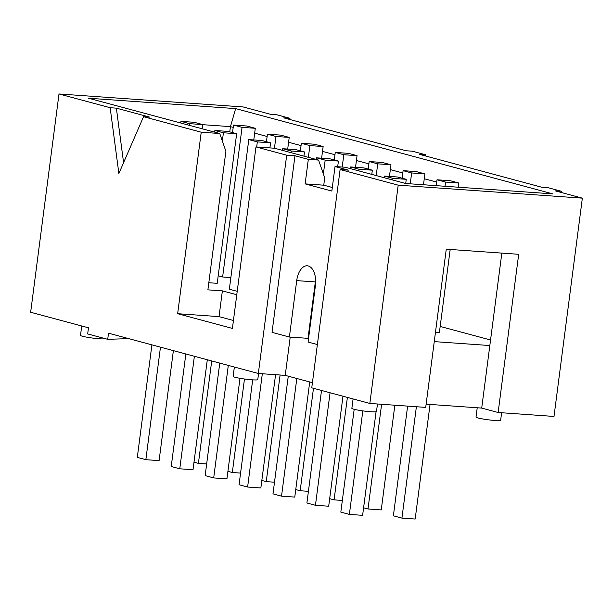 <?xml version="1.0" encoding="UTF-8"?>
<svg xmlns="http://www.w3.org/2000/svg" width="613" height="613" viewBox="0 0 613 613"><rect width="100%" height="100%" fill="white"/><g stroke="black" fill="none" stroke-linecap="round" stroke-linejoin="round"><path stroke-width="0.92" d="M403.101 170.659L411.652 172.958L424.893 173.893L416.342 171.594L403.101 170.659L402.12 178.199M342.981 396.228L328.691 506.215L315.45 505.281L330.062 392.757M372.336 170.192L363.793 167.893L350.544 166.958L359.095 169.257L372.336 170.192L371.792 174.383M363.593 507.794L368.007 508.982L381.608 404.281M368.007 508.982L381.248 509.916L394.849 405.216M350.544 166.958L350.329 168.613M424.893 173.893L423.483 184.758M410.235 183.823L411.652 172.958M358.881 170.912L359.095 169.257M321.519 390.458L306.906 502.982L315.45 505.281M369.179 161.541L377.731 163.84L390.971 164.774L382.428 162.476L369.179 161.541L368.206 169.081M309.726 381.953L294.776 497.089L281.528 496.162L296.815 378.482M338.414 161.066L329.871 158.775L316.63 157.84L325.174 160.139L338.414 161.066L337.679 166.721M329.671 498.675L334.085 499.863L347.395 397.416M334.085 499.863L342.338 500.446M316.63 157.84L316.408 159.495M390.971 164.774L389.454 176.429M376.206 175.571L377.731 163.84M311.672 310.17L312.224 310.209M323.38 173.969L325.174 160.139M288.271 376.183L272.984 493.863L281.528 496.162M335.265 152.422L343.809 154.721L357.05 155.656L348.506 153.357L335.265 152.422L334.284 159.955M275.566 374.689L260.854 487.971L247.614 487.036L262.326 373.754M304.492 151.947L295.949 149.649L282.708 148.714L291.252 151.013L304.492 151.947L303.948 156.146M295.75 489.557L300.171 490.745L313.473 388.297M300.171 490.745L308.416 491.327M282.708 148.714L282.493 150.377M357.05 155.656L355.54 167.311M342.207 167.042L343.809 154.721M291.037 152.675L291.252 151.013M252.686 379.853L239.062 484.737L247.614 487.036M301.343 143.304L309.887 145.603L323.135 146.538L314.584 144.239L301.343 143.304L300.362 150.836M239.989 378.313L226.933 478.853L213.692 477.918L228.304 365.402M270.578 142.829L262.027 140.53L248.786 139.595L257.337 141.894L270.578 142.829L269.919 147.909M261.835 480.439L266.249 481.626L280.095 375.01M266.249 481.626L274.501 482.209M248.786 139.595L229.354 289.213L237.223 291.328M323.135 146.538L321.618 158.192M308.362 157.334L309.887 145.603M256.671 146.974L257.337 141.894M219.761 363.103L205.148 475.619L213.692 477.918M267.421 134.186L275.973 136.477L289.213 137.412L280.662 135.113L267.421 134.186L266.448 141.718M207.301 359.754L193.018 469.734L179.77 468.799L194.382 356.276M236.656 133.711L228.113 131.412L214.864 130.477L223.416 132.776L236.656 133.711L217.224 283.329L208.818 282.731M227.913 471.32L232.327 472.5L244.472 379.003M232.327 472.5L240.58 473.083M214.864 130.477L214.65 132.132M289.213 137.412L287.696 149.066M274.448 148.223L275.973 136.477M222.343 140.998L223.416 132.776M185.839 353.985L171.226 466.501L179.77 468.799M234.365 367.026L233.147 376.42A12.413 1.103 7.4 0 0 239.507 378.229A12.413 1.103 7.4 0 0 252.135 379.815A12.413 1.103 7.4 0 0 257.774 379.623L258.563 373.493M81.728 325.986L80.51 335.38A12.413 1.103 7.4 0 0 86.87 337.188A12.413 1.103 7.4 0 0 99.498 338.774A12.413 1.103 7.4 0 0 105.114 338.621M477.22 407.768L476.01 417.093A12.413 1.103 7.4 0 0 482.37 418.901A12.413 1.103 7.4 0 0 495.005 420.487A12.413 1.103 7.4 0 0 500.637 420.296L501.618 412.748M353.088 398.948L351.862 408.342A12.413 1.103 7.4 0 0 358.222 410.151A12.413 1.103 7.4 0 0 370.857 411.737A12.413 1.103 7.4 0 0 376.489 411.538L377.47 403.99M407.622 406.12L393.377 515.809L401.929 518.108L415.17 519.035L430.05 404.442M401.929 518.108L416.388 406.733M354.176 409.3L340.828 512.1L349.372 514.399L362.612 515.334L376.068 411.76M349.372 514.399L362.819 410.871M193.992 462.194L198.405 463.382L206.658 463.964M198.405 463.382L211.715 360.934M151.917 344.858L137.304 457.382L145.856 459.681L159.096 460.616L173.379 350.628M145.856 459.681L160.468 347.157M143.534 116.692L118.876 173.517L110.148 107.712L116.355 108.149L149.741 117.129L143.534 116.692L201.225 132.201L219.761 133.511L88.563 98.233L235.645 108.601L552.788 193.877L405.706 183.502L345.288 167.257L335.027 166.537L348.383 170.13L340.108 169.54L311.756 387.837L369.846 403.454L398.197 185.164L340.108 169.54M116.355 108.149L123.588 162.667M450.264 180.72L437.023 179.785L445.567 182.084L458.808 183.011L450.264 180.72M458.808 183.011L458.263 187.21M450.18 249.468L439.375 332.629L435.46 332.353M445.023 186.275L445.567 182.084M437.023 179.785L436.257 185.655M406.258 179.31L397.707 177.011L384.466 176.077L393.01 178.375L406.258 179.31L405.714 183.502M392.795 180.03L393.01 178.375M384.466 176.077L384.251 177.739M246.748 125.994L233.507 125.06L242.051 127.358L255.292 128.293L246.748 125.994M255.292 128.293L253.782 139.948M218.205 275.789L222.619 276.976L230.871 277.559M222.619 276.976L242.051 127.358M233.507 125.06L232.526 132.6M202.734 124.592L194.191 122.293L180.95 121.359L189.494 123.657L202.734 124.592L202.19 128.784M189.279 125.313L189.494 123.657M180.95 121.359L180.735 123.014M369.846 403.454L425.713 407.392L446.264 249.192L518.682 254.295L498.131 412.503L481.711 408.082L426.135 404.166M501.832 253.108L481.711 408.082M489.833 345.54L434.257 341.617M312.423 382.681L285.237 375.371L258.341 373.478L286.692 155.181L294.968 155.763L308.324 159.357L305.136 183.885L323.756 185.195L324.714 177.839L318.584 160.077L274.509 148.231L255.973 146.921L232.404 328.422L177.647 313.703L201.225 132.201M305.136 183.885L331.848 191.064L335.027 166.537M332.307 187.494L323.756 185.195M308.324 159.357L318.584 160.077M286.692 155.181L255.973 146.921M233.43 320.492L219.033 316.622L177.647 313.703M236.779 294.738L222.381 290.869L207.891 289.849L225.891 151.265L219.761 133.511M222.381 290.869L219.033 316.622M311.258 317.641L310.722 317.496L315.343 281.926A17.379 9.555 94 0 1 315.641 280.072M490.553 339.985L440.18 326.445M229.768 131.856L230.45 126.63L233.201 127.374M254.663 133.144L267.122 136.492M288.585 142.262L301.044 145.618M322.499 151.388L334.959 154.737M356.421 160.506L368.88 163.855M390.343 169.625L402.802 172.973M424.257 178.743L436.724 182.092M202.727 124.677L230.45 126.63L235.645 108.601M128.753 338.629L107.712 339.318L87.674 333.932L88.471 327.802L30.65 312.255L59.001 93.965L243.154 106.946L270.394 114.271L276.601 114.708L289.957 118.301L283.75 117.857L406.074 150.752L412.281 151.189L425.637 154.775L419.43 154.338L541.754 187.233L547.961 187.67L561.316 191.256L555.11 190.819L582.35 198.145L398.197 185.164M289.803 119.489L289.957 118.301M425.483 155.97L425.637 154.775M561.163 192.451L561.316 191.256M498.131 412.503L553.999 416.442L582.35 198.145M110.148 107.712L59.001 93.965M315.343 281.926L296.715 280.616A17.379 9.555 -86 0 1 307.289 265.789A17.379 9.555 -86 0 1 315.411 285.643L308.086 342.054L317.381 344.552M294.968 155.763L272.034 332.361L289.39 337.027L308.017 338.345L310.722 317.496M296.715 280.616L289.39 337.027M285.237 375.371L290.21 337.089M107.712 339.318L108.509 333.188L258.341 373.478"/></g></svg>
